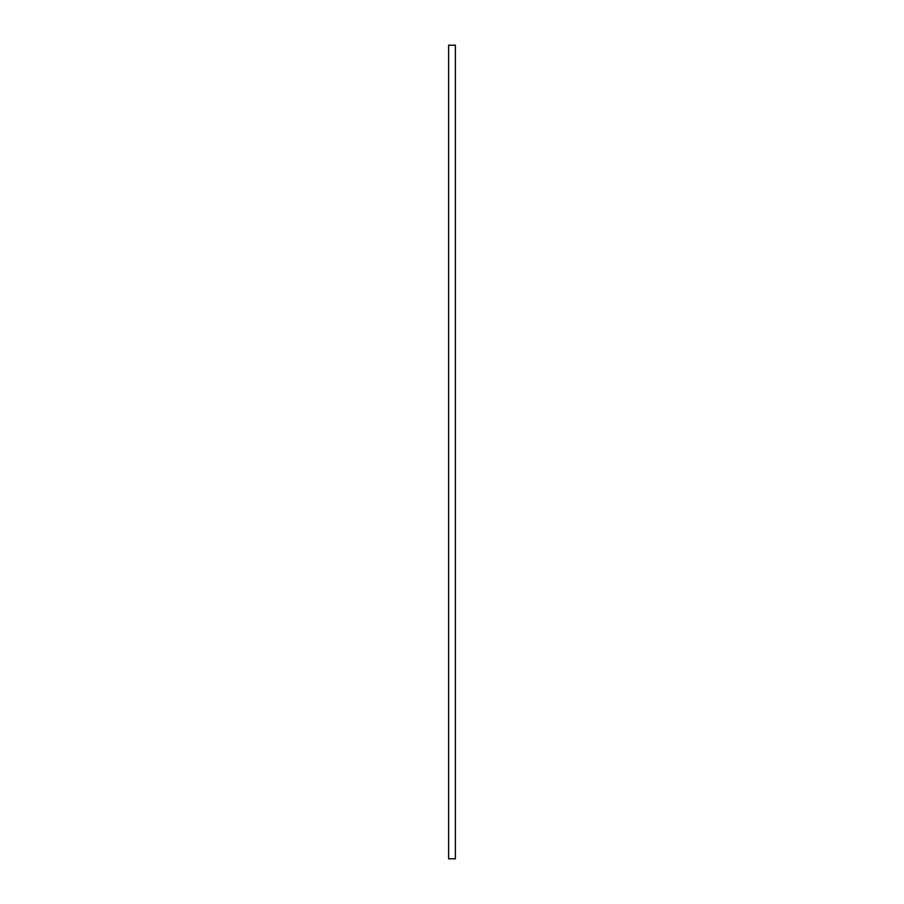 <?xml version="1.0" encoding="UTF-8"?>
<svg xmlns="http://www.w3.org/2000/svg" width="904" height="904" viewBox="0 0 904 904"><rect width="100%" height="100%" fill="white"/><g stroke="black" fill="none" stroke-linecap="round" stroke-linejoin="round"><path stroke-width="1.36" d="M448.61 858.8L455.39 858.8L455.39 45.2L448.61 45.2L448.61 858.8"/></g></svg>
